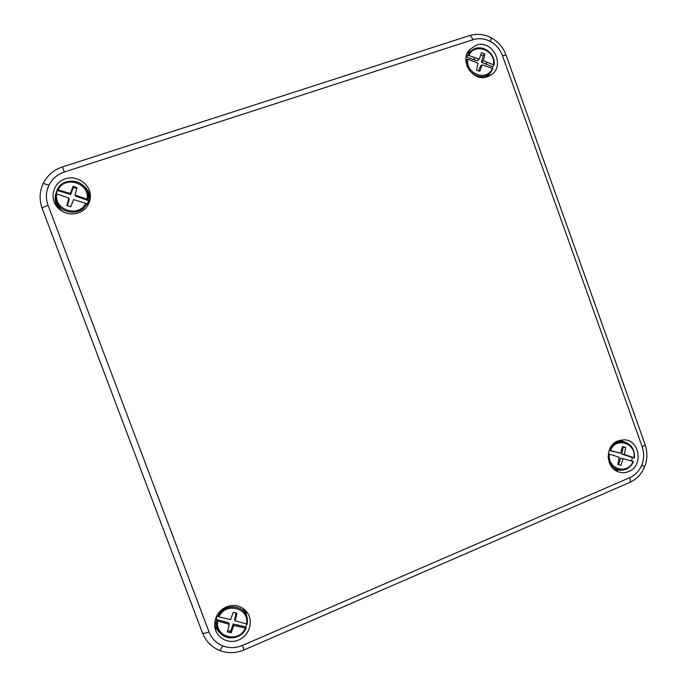 <?xml version="1.0" encoding="UTF-8"?>
<svg xmlns="http://www.w3.org/2000/svg" width="687" height="687" viewBox="0 0 687 687"><rect width="100%" height="100%" fill="white"/><g stroke="black" fill="none" stroke-linecap="round" stroke-linejoin="round"><path stroke-width="1.03" d="M75.063 195.065L86.983 199.23C90.409 183.352 64.81 174.927 58.137 189.861L70.306 193.519L73.123 186.357L76.996 187.62L75.063 195.065L75.39 196.053L88.46 200.595L87.172 204.58L86.699 203.713C80.722 217.796 56.489 213.271 55.75 197.804L55.905 193.725L56.823 193.889C53.38 209.921 79.16 218.165 85.677 203.24L73.586 199.616L70.761 206.796L66.879 205.542L68.82 198.079L56.823 193.889M88.425 204.34L88.597 203.841C89.997 199.17 89.387 194.704 86.777 190.436L86.09 189.311M56.171 193.717L57.322 190.479L70.658 194.515L70.306 193.519M58.137 189.861L57.227 189.689L57.322 190.479M88.46 200.595L86.983 199.23M55.836 198.483L55.991 199.797C56.609 204.915 59.116 208.977 63.496 211.982M67.446 205.722L69.181 199.05L68.82 198.079M65.359 192.205L65.746 193.219M80.113 197.882L79.812 196.903M70.658 194.515L73.457 187.396L73.123 186.357M73.457 187.396L76.772 188.478M85.677 203.24L86.699 203.713M85.712 188.702C79.58 178.234 62.053 178.783 57.227 189.689L57.219 189.706C62.07 178.792 79.598 178.251 85.712 188.702C87.85 192.137 88.614 195.804 87.996 199.702M222.605 645.849C221.18 648.949 220.141 650.477 219.496 650.417C211.467 647.017 205.799 641.211 202.493 633.002L202.45 632.89C203.154 633.697 205.344 633.362 209.02 631.903C211.639 638.463 216.165 643.109 222.605 645.849C229.14 648.348 235.744 648.219 242.425 645.454L629.687 477.688C635.26 475.146 639.305 470.896 641.813 464.944C644.131 458.907 644.251 452.836 642.182 446.73L502.48 55.63C500.145 49.404 496.134 44.698 490.441 41.503C484.661 38.515 478.787 37.922 472.836 39.726L64.329 172.033C57.364 174.421 52.238 178.809 48.949 185.215C45.9 191.733 45.608 198.431 48.064 205.319L209.02 631.903M487.444 76.764L490.664 75.227C506.053 66.416 492.802 38.919 476.151 45.222L469.453 49.79C459.019 61.203 473.214 82.38 487.444 76.764M487.676 76.686L490.174 73.002M471.591 50.563L467.658 52.53M78.155 213.03C85.274 210.316 89.319 205.276 90.28 197.916C91.835 185.43 77.485 174.438 65.299 178.869C53.122 182.364 48.897 198.766 57.897 207.817C63.676 213.468 70.426 215.211 78.155 213.03M90.169 198.878C89.885 192.755 87.086 187.955 81.779 184.468M238.758 639.898C249.587 635.595 253.864 620.55 246.762 611.919C241.292 605.659 234.482 603.976 226.332 606.887C218.311 610.88 214.456 617.295 214.765 626.14C215.555 637.459 228.367 644.758 238.758 639.898M247.56 620.67L245.62 610.588M628.794 471.505C643.839 465.88 639.631 439.414 623.753 439.809L617.853 440.934C604.732 445.708 605.419 468.328 618.807 471.969C622.182 473.034 625.514 472.879 628.794 471.505M623.77 441.775L620.335 440.135M615.578 470.44L619.331 470.071M214.679 624.328C215.572 627.815 217.384 630.675 220.123 632.916M57.279 190.119C53.99 196.413 54.428 202.553 58.593 208.53M48.064 205.319C44.26 206.641 42.302 207.689 42.182 208.453L40.816 203.807M622.448 446.928L623.178 447.16L621.735 453.995L632.418 457.559L631.542 460.977M610.477 450.44L620.395 453.24L622.568 446.584L625.72 447.563L624.277 454.433L634.007 457.714C636.54 443.072 615.646 436.528 610.477 450.44L609.283 450.131C612.606 443.433 617.699 440.719 624.569 441.981L618.927 440.522M632.418 457.559L634.007 457.714M615.372 455.996L609.472 454.176C606.93 468.938 627.952 475.327 633.01 461.432L623.143 458.658L620.971 465.322L617.802 464.352L619.262 457.465L615.372 455.996M614.358 469.582L619.932 470.131M616.368 452.261L620.395 453.24M625.591 455.455L628.15 455.902M621.735 453.995L624.277 454.433M618.532 464.575L620.61 458.195L623.143 458.658M623.178 447.16L625.72 447.563M609.163 450.38L613.86 451.831M633.01 461.432L633.397 461.595C630.666 467.452 626.278 470.303 620.232 470.157C612.941 468.877 608.905 464.249 608.132 456.262M608.313 453.867L609.472 454.176M480.814 54.745L483.004 55.578L481.458 62.302L492.613 66.768L492.278 68.374M468.895 55.535L479.251 59.168L481.553 52.676L484.85 53.921L483.304 60.688L493.464 64.784C496.186 50.331 474.373 42.027 468.895 55.535L467.778 55.484L471.943 50.306L466.988 54.05M467.778 55.484L466.233 56.669M492.613 66.768L494.03 65.274L493.464 64.784M473.978 61.504L467.83 59.194C465.099 73.775 487.049 81.925 492.407 68.425L482.102 64.827L479.801 71.319L476.486 70.083L478.049 63.298L473.978 61.504M465.915 59.743L467.83 59.194M486.121 77.133L490.312 72.856M475.043 57.854L473.249 59.486L477.431 60.791L479.251 59.168M485.494 64.089L487.349 62.483M481.458 62.302L483.304 60.688M478.676 70.907L480.265 66.424L482.102 64.827M483.004 55.578L484.85 53.921M466.198 56.841L473.249 59.486M492.407 68.425L492.965 68.949L490.544 72.616C482.205 82.569 464.077 72.393 466.713 59.142M246.848 624.054L245.869 626.939L233.211 623.994L233.786 625.436L231.133 632.804L227.423 631.86L229.235 624.277L217.779 621.048C214.576 637.287 239.196 643.47 245.336 628.09L233.786 625.436M247.105 617.673L246.53 615.234L243.095 608.424M229.235 624.277L228.685 622.843L216.113 619.331L217.341 615.234L217.994 616.471C223.421 602.791 244.873 604.139 247.226 618.18L247.38 624.019L246.556 623.994C249.75 607.901 225.302 601.529 219.007 616.935L230.626 619.614L233.279 612.254L236.972 613.208L235.169 620.782L246.556 623.994M245.336 628.09L246.161 628.124L245.869 626.939M216.113 619.331L217.779 621.048M215.014 620.876L217.186 628.296L218.414 630.451M224.16 621.392L224.683 622.817M236.113 612.984L234.593 619.365L235.169 620.782M238.483 626.338L237.891 624.895M233.211 623.994L230.574 631.327L231.133 632.804M230.574 631.327L227.723 630.597M219.007 616.935L217.994 616.471M219.496 650.417C227.629 653.535 235.83 653.371 244.083 649.928L629.49 482.557C636.523 479.346 641.581 474.082 644.646 466.748L641.813 464.944M629.49 482.557C630.494 481.991 630.563 480.368 629.687 477.688M43.29 183.429L48.949 185.215M64.329 172.033L62.397 166.967C53.741 169.912 47.369 175.365 43.281 183.335C39.494 191.407 39.107 199.711 42.113 208.264M502.48 55.63L506.053 55.115C503.21 47.489 498.298 41.727 491.325 37.837L490.441 41.503M472.836 39.726C471.686 36.815 470.475 35.458 469.204 35.672L62.397 166.967M202.45 632.89L42.182 208.453M244.083 649.928L242.425 645.454M644.646 466.748C647.489 459.388 647.635 451.969 645.076 444.48C645.239 445.056 644.269 445.803 642.182 446.73M634.479 457.886C634.934 449.873 631.636 444.575 624.569 441.981C631.568 444.549 634.84 449.839 634.393 457.843M494.03 65.274C496.375 53.26 481.183 42.869 471.943 50.306C481.063 42.955 496.203 53.217 494.013 65.171M246.144 628.158C241.558 639.571 224.348 641.357 218.681 630.906C216.843 627.755 216.207 624.311 216.757 620.584M55.905 193.725L55.75 197.804M491.325 37.837C484.155 34.101 476.778 33.388 469.204 35.672M645.076 444.48L506.053 55.115M620.232 470.157C626.329 470.303 630.752 467.452 633.483 461.604M490.544 72.616L492.965 68.949M218.681 630.906C224.374 641.4 241.618 639.588 246.161 628.124M247.38 624.019L247.226 618.18"/></g></svg>
